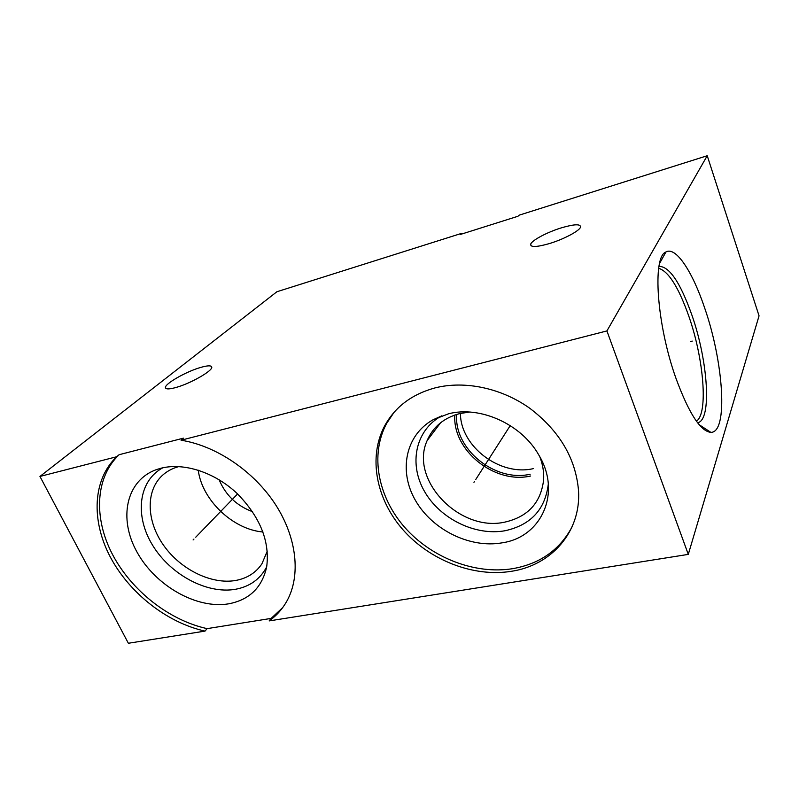 <?xml version="1.0" encoding="UTF-8"?>
<svg xmlns="http://www.w3.org/2000/svg" width="799" height="799" viewBox="0 0 799 799"><rect width="100%" height="100%" fill="white"/><g stroke="black" fill="none" stroke-linecap="round" stroke-linejoin="round"><path stroke-width="1.2" d="M707.225 155.735L518.941 215.241L517.982 216.259L460.494 234.417L461.562 233.378L276.903 291.745L39.95 476.444L128.369 643.265L205.033 631.1L207.121 628.633C169.198 620.344 131.485 590.701 112.459 554.396C93.513 518.142 95.161 477.452 119.141 454.701L183.41 438.162L181.063 440.219L606.92 330.926L688.289 554.386L759.05 315.845L707.225 155.735L606.92 330.926M661.023 260.834L660.224 260.983M676.134 378.786C656.658 324.803 652.104 256.649 665.947 251.975C675.884 246.112 692.673 271.92 704.788 308.354C723.624 362.476 728.368 432.848 710.84 432.359C700.553 431.37 688.988 413.512 676.134 378.786M181.063 440.219C216.259 445.772 253.842 471.22 275.425 504.449C296.988 537.717 300.893 575.56 287.061 600.748C282.556 608.898 276.584 615.63 269.153 620.913L271.121 618.406L207.121 628.633M269.153 620.913L688.289 554.386M39.95 476.444L116.674 456.748L119.141 454.701M200.988 367.34C186.257 371.405 163.785 384.289 165.493 387.855C166.112 389.353 169.558 389.243 175.83 387.525C190.671 383.53 213.343 370.456 211.715 366.991C211.136 365.363 207.56 365.483 200.988 367.34M561.897 227.685C547.545 231.97 531.545 240.429 530.656 244.284C530.446 247.37 536.509 247.191 548.833 243.735C563.225 239.53 579.495 230.951 580.533 227.116C580.763 223.86 574.561 224.05 561.897 227.685M205.033 631.1C167.021 622.751 129.198 593.018 110.102 556.633C91.076 520.289 92.674 479.53 116.674 456.748M511.33 571.315C473.298 577.417 429.772 560.269 402.906 529.697C376.089 499.115 367.949 457.028 384.768 425.657C395.245 406.731 412.084 394.127 435.295 387.835C464.918 380.414 501.363 387.994 529.907 408.359C559.56 430.991 575.769 458.436 578.536 490.716C581.103 532.054 551.21 565.392 511.33 571.315M572.144 526.701C559.869 549.842 540.054 563.824 512.708 568.668C474.786 574.791 431.38 557.722 404.614 527.25C377.897 496.758 369.807 454.781 386.606 423.48L394.007 412.394M502.022 542.851C469.922 548.533 432.209 529.777 415.44 500.424C398.431 471.17 405.333 435.235 433.038 419.775L448.619 413.772C479.999 405.582 521.308 424.049 538.646 454.741C561.977 492.673 541.442 537.288 502.022 542.851M548.324 483.954C545.248 509.432 530.856 525.023 505.128 530.726C475.225 536.179 440.029 518.761 424.469 491.365C408.679 464.069 415.3 430.541 441.148 416.149L441.747 415.82M469.662 412.064L460.074 413.492C444.034 417.687 433.048 426.746 427.105 440.658C409.228 479.809 459.615 532.324 504.698 522.146C527.909 516.903 540.893 502.791 543.63 479.799C544.069 472.179 542.791 464.499 539.804 456.778M530.656 476.004C494.621 484.434 452.334 450.366 454.821 415.021M530.156 474.226C494.961 482.516 453.682 448.848 456.708 414.401M533.313 468.633C499.954 476.474 460.494 446.481 460.414 413.413M252.584 511.71C236.804 505.877 225.648 495.22 219.136 479.75M262.961 531.994C232.928 529.507 202.007 500.064 198.242 470.182M178.816 466.576C172.274 468.354 166.701 471.38 162.107 475.655C145.308 491.345 146.607 521.647 163.855 545.677C180.993 569.777 211.715 584.808 235.875 580.434C247.171 578.296 255.85 572.773 261.902 563.854L267.305 551.03M266.666 566.9C260.214 579.135 249.827 586.596 235.515 589.282C207.031 594.346 170.596 574.781 152.679 545.377C134.542 516.074 138.177 481.108 162.756 467.815M228.794 603.804C249.488 599.799 262.112 587.465 266.686 566.801C269.972 541.273 260.055 516.763 236.923 493.303C214.691 472.409 184.239 462.481 161.438 468.114L156.634 469.542C125.962 480.279 118.182 518.661 137.078 552.209C155.605 585.877 196.744 609.317 228.794 603.804M271.121 618.406L282.706 607.59M690.526 341.513L692.244 341.093L690.526 341.513M474.546 481.358L473.947 482.296L474.546 481.358M475.785 479.43L510.231 425.607M193.957 539.055L193.098 539.944L193.957 539.055M195.735 537.218L237.603 493.952M696.408 421.173C708.393 413.762 703.799 358.861 688.908 316.444C678.671 287.39 668.593 271.34 658.676 268.314M697.567 422.741C712.089 420.634 708.094 361.138 691.964 315.275C680.368 282.566 669.362 266.277 658.975 266.397M659.574 263.43L665.947 251.975M699.095 424.649L710.84 432.359M531.265 245.902L530.656 244.284M384.768 425.657L386.606 423.48M441.148 416.149L433.038 419.775M427.105 440.658L440.629 422.721M162.107 475.655L162.936 474.906"/></g></svg>
